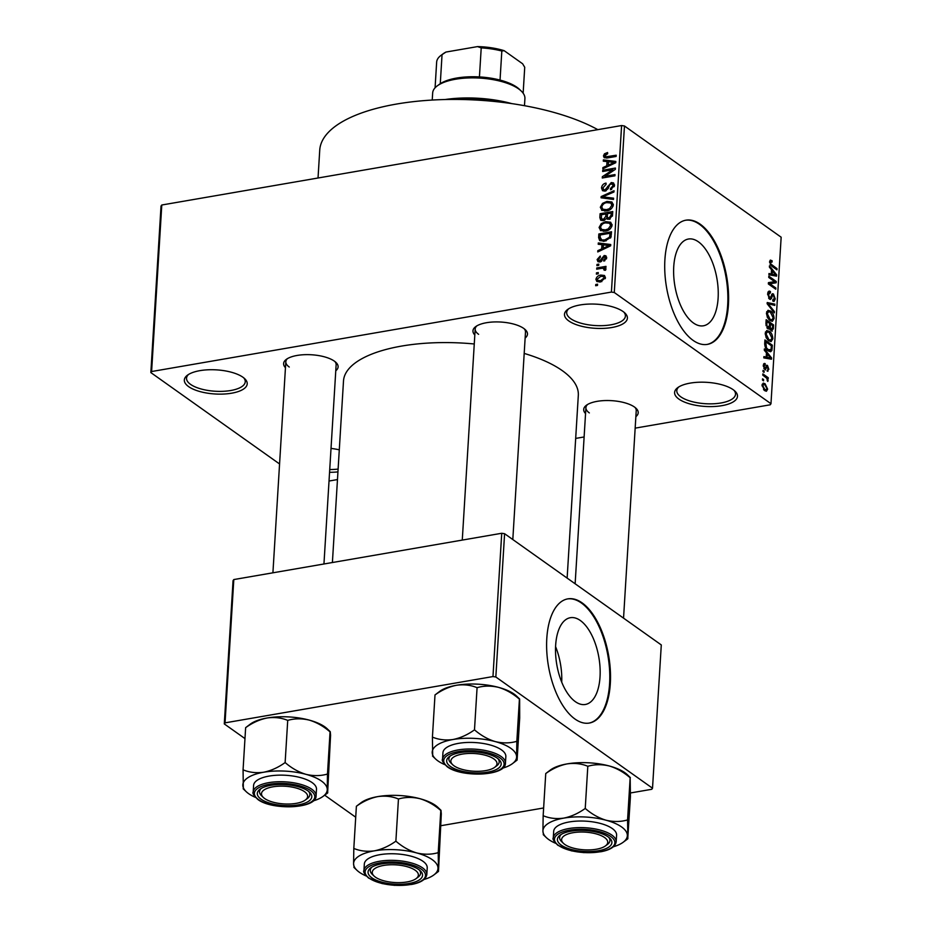 <?xml version="1.0" encoding="UTF-8"?>
<svg xmlns="http://www.w3.org/2000/svg" width="932" height="932" viewBox="0 0 932 932"><rect width="100%" height="100%" fill="white"/><g stroke="black" fill="none" stroke-linecap="round" stroke-linejoin="round"><path stroke-width="1.4" d="M623.089 311.544A31.502 12.081 3.5 0 1 624.859 312.977A31.502 12.081 3.5 0 1 610.099 327.784A31.502 12.081 3.5 0 1 568.788 320.934A31.502 12.081 3.5 0 1 567.635 309.482A31.502 12.081 3.5 0 1 594.721 304.088A31.502 12.081 3.5 0 1 623.089 311.544M568.73 308.748A29.405 11.277 -176.5 0 0 566.703 312.511A29.405 11.277 -176.5 0 0 570.71 318.686A29.405 11.277 -176.5 0 0 603.4 325.618A29.405 11.277 -176.5 0 0 625.407 316.099A29.405 11.277 -176.5 0 0 623.858 312.115M242.926 377.239A31.502 12.081 3.5 0 1 244.685 378.672A31.502 12.081 3.5 0 1 229.936 393.467A31.502 12.081 3.5 0 1 188.614 386.617A31.502 12.081 3.5 0 1 187.472 375.177A31.502 12.081 3.5 0 1 214.546 369.771A31.502 12.081 3.5 0 1 242.926 377.239M188.567 374.431A29.405 11.277 -176.5 0 0 186.54 378.194A29.405 11.277 -176.5 0 0 190.547 384.368A29.405 11.277 -176.5 0 0 223.237 391.312A29.405 11.277 -176.5 0 0 245.244 381.782A29.405 11.277 -176.5 0 0 243.695 377.81M337.943 471.883A31.502 12.081 3.5 0 1 329.567 472.291M329.73 469.542A29.405 11.277 -176.5 0 0 338.106 469.064M733.193 389.704A31.502 12.081 3.5 0 1 734.964 391.137A31.502 12.081 3.5 0 1 720.203 405.933A31.502 12.081 3.5 0 1 678.892 399.082A31.502 12.081 3.5 0 1 677.739 387.642A31.502 12.081 3.5 0 1 704.825 382.237A31.502 12.081 3.5 0 1 733.193 389.704M678.834 386.897A29.405 11.277 -176.5 0 0 676.807 390.659A29.405 11.277 -176.5 0 0 680.814 396.834A29.405 11.277 -176.5 0 0 713.504 403.777A29.405 11.277 -176.5 0 0 735.511 394.248A29.405 11.277 -176.5 0 0 733.962 390.275M575.359 701.668A44.025 21.343 80.2 0 0 585.331 704.476A44.025 21.343 80.2 0 0 600.022 667.3A44.025 21.343 80.2 0 0 580.321 620.502A44.025 21.343 80.2 0 0 570.337 617.706A44.025 21.343 80.2 0 0 555.658 654.87A44.025 21.343 80.2 0 0 575.359 701.668M561.716 682.166A44.025 21.343 80.2 0 0 555.577 646.645M575.009 719.05A63.015 30.546 80.2 0 0 589.292 723.057A63.015 30.546 80.2 0 0 610.309 669.863A63.015 30.546 80.2 0 0 582.116 602.876A63.015 30.546 80.2 0 0 567.833 598.868A63.015 30.546 80.2 0 0 546.816 652.062A63.015 30.546 80.2 0 0 575.009 719.05M588.931 723.116A63.015 30.546 80.2 0 0 609.563 669.619A63.015 30.546 80.2 0 0 581.393 602.992A63.015 30.546 80.2 0 0 567.471 598.938M698.406 241.819A44.025 21.343 -99.8 0 1 718.106 288.629A44.025 21.343 -99.8 0 1 703.427 325.792A44.025 21.343 -99.8 0 1 693.443 322.996A44.025 21.343 -99.8 0 1 673.754 276.198A44.025 21.343 -99.8 0 1 688.433 239.023A44.025 21.343 -99.8 0 1 698.406 241.819M693.105 340.378A63.015 30.546 80.2 0 0 707.388 344.386A63.015 30.546 80.2 0 0 728.405 291.18A63.015 30.546 80.2 0 0 700.212 224.193A63.015 30.546 80.2 0 0 685.929 220.185A63.015 30.546 80.2 0 0 664.912 273.391A63.015 30.546 80.2 0 0 693.105 340.378M707.015 344.432A63.015 30.546 80.2 0 0 727.647 290.935A63.015 30.546 80.2 0 0 699.478 224.321A63.015 30.546 80.2 0 0 685.568 220.255M285.448 367.697A27.308 10.473 3.5 0 1 286.334 359.368A27.308 10.473 3.5 0 1 309.797 354.684A27.308 10.473 3.5 0 1 334.39 361.15A27.308 10.473 3.5 0 1 335.916 362.397A27.308 10.473 3.5 0 1 335.776 370.773M323.952 563.988L336.137 364.82A25.211 9.67 -176.5 0 0 334.903 361.534M474.807 334.972A27.308 10.473 3.5 0 1 475.681 326.643A27.308 10.473 3.5 0 1 499.156 321.959A27.308 10.473 3.5 0 1 523.749 328.437A27.308 10.473 3.5 0 1 525.275 329.672A27.308 10.473 3.5 0 1 525.124 338.06M512.81 539.535L525.497 332.095A25.211 9.67 -176.5 0 0 524.262 328.81M585.552 413.587A27.308 10.473 3.5 0 1 586.426 405.245A27.308 10.473 3.5 0 1 609.901 400.574A27.308 10.473 3.5 0 1 634.494 407.039A27.308 10.473 3.5 0 1 636.02 408.286A27.308 10.473 3.5 0 1 635.869 416.662M623.543 618.137L636.23 410.709A25.211 9.67 -176.5 0 0 635.007 407.412M318.033 178L319.734 150.18A155.434 59.601 3.5 0 1 426.588 100.423A155.434 59.601 3.5 0 1 597.82 129.653M332.398 562.532L343.5 380.978A117.63 45.097 3.5 0 1 474.26 343.978M524.192 353.414A117.63 45.097 3.5 0 1 562.287 370.645A117.63 45.097 3.5 0 1 578.318 395.343L567.134 578.096M598.204 273.798L596.387 274.113L596.468 272.878L598.274 272.575L598.204 273.798M601.466 268.358L596.69 269.185L596.771 267.95L605.986 266.366L605.905 267.589L604.437 267.845L605.986 269.033L605.416 270.292L604.122 270.163L603.342 268.265L601.466 268.358M605.625 268.288L605.986 269.033M605.555 270.105L603.342 268.265M598.717 265.352L596.911 265.667L596.981 264.432L598.798 264.117L598.717 265.352M599.917 262.009L597.948 261.694L597.121 259.55L600.266 256.032L600.359 257.232L598.426 259.399L599.754 260.82L604.216 255.519L605.917 255.811L606.674 257.849L603.866 261.158L603.773 259.946L605.346 258.117L604.32 256.719L599.917 262.009M600.558 261.857L598.88 260.657L600.977 261.682M606.65 258.036L604.32 256.719M601.944 244.662L598.216 244.254L598.297 242.961L610.74 244.522L610.658 245.815L597.75 251.931L597.831 250.65L601.676 248.926L601.944 244.662L603.342 245.652M600.802 230.693L599.078 227.49L601.28 223.61L605.707 221.653L610.693 222.247L612.079 225.253C611.043 228.771 608.782 230.728 605.276 231.124L600.371 230.425M602.037 210.446L600.313 207.254L602.526 203.374L606.942 201.405L611.94 201.999L613.314 205.017C612.289 208.535 610.017 210.492 606.511 210.888L601.606 210.178M603.458 155.877L604.472 153.792L607.571 152.522L607.664 153.733L604.938 155.679L605.812 156.832L616.203 155.213L616.122 156.448L607.524 157.939L604.204 157.706L603.458 155.877L606.546 158.067M604.938 155.679L607.396 157.951M611.415 292.077L621.597 125.54L624.463 125.983L614.281 292.508L611.415 292.077L151.601 371.53L150.844 372.59L279.565 463.961M621.597 125.54L161.784 205.005L151.601 371.53M607.023 161.574L603.295 161.166L603.377 159.873L615.819 161.434L615.737 162.727L602.829 168.843L602.911 167.562L606.755 165.838L607.023 161.574L608.421 162.576M612.813 169.74L602.666 171.488L602.748 170.253L615.411 168.063L615.341 169.379L604.856 176.334L615.015 174.575L614.945 175.81L602.27 178L602.352 176.684L612.813 169.74L613.769 170.416M604.938 191.13L602.538 190.687L601.501 187.926C601.932 185.212 603.447 183.604 606.033 183.103L606.115 184.303L602.981 187.775L603.645 189.662L604.996 189.895L611.264 182.544L613.536 182.928L614.514 185.456L610.507 189.813L610.413 188.614L613.035 185.748L612.429 184L609.819 184.396L608.072 188.73L604.938 191.13M613.501 199.46L601.058 197.782L601.14 196.57L614.025 190.734L613.955 192.004L602.585 196.85L613.571 198.167L613.501 199.46M603.342 220.663L600.721 220.255L599.847 217.552L600.08 213.731L612.755 211.541L612.522 215.374L609.132 219.311L606.557 218.438L603.342 220.663M607.058 218.95L607.722 219.265M604.752 241.143L599.684 240.573L598.624 237.59L598.845 233.979L611.52 231.788L610.949 237.229L604.752 241.143M600.569 281.93L596.876 281.534L595.909 279.332C596.655 276.746 598.309 275.324 600.895 275.08L604.484 275.488L605.451 277.689L600.569 281.93M597.494 285.425L595.676 285.728L595.758 284.505L597.563 284.19L597.494 285.425M614.281 292.508L770.974 403.731L770.216 404.803L635.17 428.137M584.119 436.957L575.685 438.413M337.466 479.572L329.031 481.029M150.844 372.59L161.026 206.065L161.784 205.005M762.481 380.07L762.551 378.835L763.611 379.592L763.529 380.827L762.481 380.07M762.993 371.623L763.063 370.388L764.124 371.134L764.054 372.369L762.993 371.623M764.298 350.211L764.38 348.918L771.568 357.923L771.486 359.216L763.832 357.888L763.914 356.595L766.186 357.107L766.453 352.844L764.298 350.211M766.617 330.639L769.226 331.233C771.347 332.456 772.546 334.961 772.838 338.759L771.114 341.59L768.737 340.797L766.151 337.687L765.23 333.353L767.001 330.522M767.852 310.403L770.461 310.985C772.581 312.208 773.781 314.725 774.073 318.511L772.348 321.354L769.972 320.55L767.386 317.439L766.465 313.105L768.248 310.286M770.426 292.776L768.516 294.5L769.634 297.902L773.455 294.011L775.273 298.951L774.026 301.444L772.826 301.094L772.803 299.789L774.399 298.38L773.35 295.223L772.57 295.071L771.44 298.531L769.564 299.149L767.653 293.778L769.04 291.064L770.403 291.471L770.426 292.776L767.77 292.834M768.609 298.077L770.182 298.077L768.772 298.322M772.488 293.708L773.455 294.011L771.743 294.302M772.803 299.789L773.63 300.011L772.814 300.151M773.35 295.223L771.37 295.281M770.554 299.463L769.564 299.149M769.389 267.123L769.459 265.83L776.647 274.835L776.566 276.128L768.912 274.8L768.993 273.507L771.277 274.02L771.533 269.756L769.389 267.123M770.974 403.731L781.156 237.206L624.463 125.983M770.251 260.168L772.08 260.704L772.104 262.009L770.473 262.405L770.95 264.129L777.02 268.626L776.95 269.849L771.917 266.284L769.611 261.729L770.473 260.098M769.611 261.787L770.95 261.554L769.622 262.556M768.749 277.445L768.83 276.21L776.24 281.476L776.158 282.78L769.902 283.771L775.843 287.988L775.762 289.211L768.352 283.957L768.434 282.629L774.678 281.65L768.749 277.445M767.141 303.727L767.222 302.527L774.853 304.135L774.772 305.416L768.05 303.669L774.399 311.568L774.317 312.861L767.141 303.727M767.817 328.751L769.797 328.413L767.886 328.81L765.929 323.509L766.174 319.688L773.583 324.953L773.35 328.775L771.277 330.848L769.797 328.413L769.017 329.182M772.232 331.128L771.277 330.848M764.706 343.547L764.927 339.935L772.337 345.19L771.871 350.502L770.636 351.737L768.166 350.863C766.046 349.698 764.892 347.252 764.706 343.547M765.207 364.925L764.042 366.031L764.776 368.291L767.49 365.449L768.853 369.317L767.141 371.076L768.084 368.816L767.525 366.754L764.834 369.62L763.273 365.402L765.184 363.631L765.207 364.925L763.308 365.041M764.263 363.445L765.184 363.631L763.646 363.899M763.856 368.455L765.277 368.326M766.78 365.228L767.49 365.449L766.232 365.659M767.956 371.262L767.141 371.076M767.525 366.754L765.72 367.068M765.673 369.911L764.834 369.62M762.772 375.142L762.854 373.907L768.248 377.74L768.166 378.963L767.304 378.357L767.817 381.468L766.663 378.136L762.772 375.142M762.061 385.196L763.273 383.11L765.067 383.739L767.642 389.157L766.407 391.254L764.694 390.648L762.061 385.196M495.836 676.993L492.97 676.562L501.731 533.267L504.596 533.71L495.836 676.993L652.517 788.216L651.771 789.288L630.521 792.957M543.636 807.962L441.162 825.67M501.731 533.267L233.804 579.564L225.043 722.859L224.286 723.919L244.976 738.598M324.674 795.182L355.709 817.213M224.286 723.919L233.058 580.624L233.804 579.564M492.97 676.562L225.043 722.859M652.517 788.216L661.289 644.932L504.596 533.71M331.023 448.42A31.502 12.081 3.5 0 1 339.283 449.841M287.44 358.622A25.211 9.67 -176.5 0 0 285.821 361.744A25.211 9.67 -176.5 0 0 289.258 367.033M476.8 325.909A25.211 9.67 -176.5 0 0 475.18 329.019A25.211 9.67 -176.5 0 0 478.617 334.32M587.544 404.511A25.211 9.67 -176.5 0 0 585.913 407.633A25.211 9.67 -176.5 0 0 589.35 412.923M769.692 261.123L772.08 260.704M770.088 264.28L770.95 264.129M775.564 268.87L777.02 268.626M775.785 274.987L776.647 274.835M768.935 274.416L771.277 274.02M774.457 273.46L772.372 270.781L772.162 274.218L775.832 275.022L774.457 273.46M771.463 270.944L772.372 270.781M773.012 275.511L775.832 275.022M768.912 274.777L772.162 274.218M768.9 282.652L776.24 281.476M768.993 282.722L768.923 283.934M768.446 284.015L769.902 283.771M774.387 288.233L775.843 287.988M768.434 282.734L774.678 281.65M768.073 291.879L770.403 291.471M767.642 294.652L768.516 294.5M774.306 299.125L775.273 298.951M769.273 298.904L771.44 298.531M771.812 304.659L774.853 304.135M767.211 303.82L768.05 303.669M773.432 311.742L774.399 311.568M766.756 311.626L770.461 310.985M773.082 318.686L774.073 318.511M773.211 317.905L770.38 312.208L768.632 311.603L767.339 313.711L770.077 319.338L771.999 319.979L769.739 320.375L771.778 320.002L773.211 317.905M768.83 319.56L770.077 319.338M766.465 313.863L767.339 313.711M772.127 325.198L773.583 324.953M772.383 328.949L773.35 328.775M770.298 329.683L772.512 327.715L772.64 325.571L770.426 323.998L770.275 327.656L771.847 329.742L770.461 329.975M769.506 324.15L770.426 323.998M767.199 328.18L770.275 327.656M766.873 327.749L769.413 325.816L769.552 323.381L766.954 321.54L766.815 325.489L768.644 327.796L767.106 328.064M766.046 321.691L766.954 321.54M766.011 325.629L766.815 325.489M765.906 324.301L766.803 324.15M765.522 331.874L769.226 331.233M771.847 338.933L772.838 338.759M768.481 340.611L770.543 340.25L771.964 338.153L769.145 332.456L767.397 331.839L766.104 333.959L768.83 339.586L770.764 340.227L768.492 340.623M767.584 339.796L768.83 339.586M765.219 334.11L766.104 333.959M770.881 345.446L772.337 345.19M768.492 351.084L771.871 350.502M771.405 345.807L765.72 341.776L766.477 347.869L768.259 349.64L771.009 349.651L771.405 345.807M764.811 341.939L765.72 341.776M768.003 350.747L771.009 349.651M766.989 349.861L768.259 349.64M765.615 348.009L766.477 347.869M764.683 344.153L765.58 344.001M770.706 358.074L771.568 357.923M763.856 357.504L766.186 357.107M769.378 356.548L767.292 353.869L767.083 357.305L770.741 358.109L769.378 356.548M766.384 354.032L767.292 353.869M767.933 358.599L770.741 358.109M763.832 357.865L767.083 357.305M763.261 366.171L764.042 366.031M763.914 368.559L764.927 368.385M767.968 369.468L768.853 369.317M763.005 371.332L764.124 371.134M766.558 378.031L768.248 377.74M767.153 380.675L768.178 380.501M762.493 379.778L763.611 379.592M762.225 384.229L765.067 383.739M766.721 389.32L767.642 389.157M766.873 388.574L764.986 384.974L763.623 384.473L762.83 385.778L764.718 389.378L766.081 389.891L766.873 388.574M763.518 389.588L764.718 389.378M762.061 385.906L762.83 385.778M605.532 154.549L604.472 153.792M605.555 161.411L603.377 159.873M603.971 168.308L602.911 167.562M607.734 166.525L606.755 165.838M612.091 162.25L608.479 161.737L608.27 165.162L614.456 162.401L612.091 162.25M615.248 162.96L614.456 162.401M609.202 165.826L608.27 165.162M604.122 171.232L602.748 170.253M606.243 177.313L604.856 176.334M603.831 177.732L602.352 176.684M603.179 189.114L601.501 187.926M606.173 190.734L604.996 189.895M614.514 184.851L611.264 182.544M611.625 189.476L610.413 188.614M614.293 186.645L613.035 185.748M603.249 198.073L601.14 196.57M604.565 198.248L602.585 196.85M603.482 204.05L602.526 203.374M608.445 202.465L606.942 201.405M612.534 204.248L613.291 204.225M604.577 211.051L604.553 210.434M602.2 208.593L600.313 207.254M611.835 205.273L610.833 203.036L606.848 202.64C604.251 202.92 602.573 204.376 601.804 206.986L602.818 209.211L606.627 209.642L609.528 208.628L611.835 205.273L613.093 206.17M610.542 209.339L609.528 208.628M607.92 210.562L606.627 209.642M607.338 214.942L605.928 213.941L601.49 214.71L600.08 213.731M612.604 214.034L611.206 213.032L607.419 213.684L607.314 217.273L609.54 219.218M610.204 218.973L608.992 218.123L611.066 215.175L611.206 213.032M607.314 217.273L608.992 218.123M607.408 217.529L605.788 216.375L605.928 213.941M604.612 220.29L603.412 219.428L605.788 216.375M601.49 214.71L601.408 218.577L603.785 220.569M601.408 218.577L603.412 219.428M602.247 224.297L601.28 223.61M607.21 222.713L605.707 221.653M611.299 224.484L612.056 224.461M603.33 231.287L603.307 230.682M600.965 228.829L599.078 227.49M610.6 225.521L609.598 223.272L605.614 222.888C603.016 223.167 601.326 224.612 600.558 227.233L601.583 229.447L605.392 229.889L608.293 228.876L610.6 225.521L611.858 226.418M609.295 229.587L608.293 228.876M606.685 230.798L605.392 229.889M600.255 238.743L598.624 237.59M611.369 234.27L609.959 233.28L600.255 234.957L598.845 233.979M611.171 236.413L609.831 235.458L609.959 233.28M610.542 238.021L609.47 237.264L609.831 235.458M606.138 240.84L604.845 239.908L609.47 237.264M603.656 241.295L601.769 239.955L604.845 239.908M600.255 234.957L600.115 237.171L601.769 239.955L600.86 239.571L603.319 241.318M600.464 244.499L598.297 242.961M598.88 251.395L597.831 250.65M602.643 249.613L601.676 248.926M607.012 245.337L603.388 244.825L603.179 248.25L609.377 245.489L607.012 245.337M610.169 246.048L609.377 245.489M604.122 248.914L603.179 248.25M600.429 261.892L597.121 259.55M601.734 261.146L600.616 260.354M606.662 257.267L604.216 255.519M604.891 260.75L603.773 259.946M606.464 258.91L605.346 258.117M598.367 265.41L596.981 264.432M598.146 268.929L596.771 267.95M605.986 268.94L604.437 267.845M597.843 273.868L596.468 272.878M599.719 282.046L595.909 279.332M602.503 276.221L600.895 275.08M604.146 277.876L603.517 276.583L600.825 276.315L597.226 279.146L597.843 280.427L600.558 280.707L604.146 277.876L605.252 278.668M601.839 281.627L600.558 280.707M597.132 285.483L595.758 284.505M524.483 105.7L524.914 98.594A46.216 17.72 -176.5 0 0 521.198 90.998A46.216 17.72 -176.5 0 0 455.503 79.243A46.216 17.72 -176.5 0 0 437.283 85.861A46.216 17.72 -176.5 0 0 432.669 92.955L432.227 100.05M437.283 85.861L439.287 84.381A44.107 16.916 3.5 0 1 440.277 83.694A44.107 16.916 3.5 0 1 456.68 78.055A44.107 16.916 3.5 0 1 479.432 76.925A44.107 16.916 3.5 0 1 500.041 80.082A44.107 16.916 3.5 0 1 519.392 89.274L521.198 90.998M479.432 76.925L481.215 47.882L477.534 46.6A42.01 16.112 3.5 0 1 504.165 50.678L522.619 63.772L524.728 67.29L523.143 93.188L524.716 67.488A44.107 16.916 -176.5 0 0 524.728 67.29M445.962 52.052L442.048 54.65A44.107 16.916 -176.5 0 0 441.057 55.337L443.061 53.846A42.01 16.112 3.5 0 1 445.962 52.052L477.534 46.6M440.277 83.694L442.048 54.65M504.165 50.678L501.824 51.027A44.107 16.916 -176.5 0 0 481.215 47.882M500.041 80.082L501.824 51.027M441.057 55.337A44.107 16.916 -176.5 0 0 436.654 62.094A44.107 16.916 -176.5 0 0 436.654 62.293M445.065 99.538A69.317 26.574 3.5 0 1 511.808 103.615M500.927 102.182A71.415 27.378 -176.5 0 0 456.039 99.444M304.484 791.652A23.102 8.854 -176.5 0 0 274.183 786.62A23.102 8.854 -176.5 0 0 263.36 797.477A23.102 8.854 -176.5 0 0 264.653 798.526A23.102 8.854 -176.5 0 0 285.46 804.001A23.102 8.854 -176.5 0 0 305.323 800.04A23.102 8.854 -176.5 0 0 304.484 791.652M263.36 797.477L261.554 795.753A25.211 9.67 3.5 0 1 259.527 791.618A25.211 9.67 3.5 0 1 261.146 788.495A25.211 9.67 -176.5 0 0 259.527 791.618A25.211 9.67 -176.5 0 0 262.579 796.627M306.209 799.295A25.211 9.67 -176.5 0 0 309.843 794.693A25.211 9.67 -176.5 0 0 308.608 791.396A25.211 9.67 3.5 0 1 309.843 794.693A25.211 9.67 3.5 0 1 307.327 798.561L305.323 800.04M255.415 797.361A42.278 16.205 3.5 0 1 246.246 791.711A42.278 16.205 3.5 0 1 242.833 785.233A42.278 16.205 3.5 0 1 263.733 772.22A42.278 16.205 -176.5 0 1 305.941 774.329A42.278 16.205 3.5 0 1 321.47 781.051A42.278 16.205 3.5 0 1 327.248 789.451L327.482 774.049C320.655 776.018 313.478 776.123 305.941 774.329C298.52 772.08 291.588 768.154 285.134 762.551C278.307 767.479 271.165 770.694 263.733 772.22C256.3 773.257 249.415 772.465 243.066 769.82L243.334 788.588M308.096 791.023A27.308 10.473 3.5 0 1 309.622 792.27A27.308 10.473 3.5 0 1 296.842 805.097A27.308 10.473 3.5 0 1 261.03 799.155A27.308 10.473 3.5 0 1 260.04 789.229A27.308 10.473 3.5 0 1 283.503 784.558A27.308 10.473 3.5 0 1 308.096 791.023M312.197 782.647A31.502 12.081 -176.5 0 0 277.165 775.214A31.502 12.081 -176.5 0 0 253.597 785.42L253.189 792.002A31.502 12.081 3.5 0 1 276.769 781.797A31.502 12.081 3.5 0 1 311.789 789.229A31.502 12.081 3.5 0 1 316.088 795.846L316.484 789.264A31.502 12.081 -176.5 0 0 312.197 782.647M327.633 792.981L330.569 735.232L330.266 731.702L327.155 728.754A42.278 16.205 3.5 0 0 309.261 720.11A42.278 16.205 3.5 0 0 267.053 718.001A42.278 16.205 3.5 0 0 250.382 724.059L245.64 727.659C252.479 722.743 259.609 719.527 267.053 718.001C274.474 716.953 281.359 717.757 287.72 720.389C294.535 718.409 301.723 718.316 309.261 720.11C316.682 722.358 323.614 726.284 330.056 731.888L327.482 774.049M287.72 720.389L285.134 762.551M327.749 792.806L327.248 789.451A42.278 16.205 3.5 0 1 323.02 796.406A42.278 16.205 3.5 0 1 313.222 800.903M245.64 727.659L243.066 769.82M493.844 758.928A23.102 8.854 -176.5 0 0 463.542 753.906A23.102 8.854 -176.5 0 0 452.719 764.753A23.102 8.854 -176.5 0 0 454.012 765.813A23.102 8.854 -176.5 0 0 474.819 771.277A23.102 8.854 -176.5 0 0 494.682 767.327A23.102 8.854 -176.5 0 0 493.844 758.928M452.719 764.753L450.913 763.04A25.211 9.67 3.5 0 1 448.886 758.893A25.211 9.67 3.5 0 1 450.505 755.782A25.211 9.67 -176.5 0 0 448.886 758.893A25.211 9.67 -176.5 0 0 451.938 763.902M495.568 766.57A25.211 9.67 -176.5 0 0 499.203 761.968A25.211 9.67 -176.5 0 0 497.968 758.683A25.211 9.67 3.5 0 1 499.203 761.968A25.211 9.67 3.5 0 1 496.686 765.836L494.682 767.327M444.774 764.636A42.278 16.205 3.5 0 1 435.594 758.986A42.278 16.205 3.5 0 1 432.192 752.508A42.278 16.205 3.5 0 1 453.092 739.495A42.278 16.205 -176.5 0 1 495.3 741.604A42.278 16.205 3.5 0 1 510.829 748.326A42.278 16.205 3.5 0 1 516.608 756.737L516.841 741.324C510.014 743.305 502.837 743.398 495.3 741.604C487.879 739.356 480.947 735.43 474.493 729.838C467.666 734.754 460.525 737.969 453.092 739.495C445.659 740.544 438.774 739.74 432.425 737.107L432.693 755.864M497.455 758.298A27.308 10.473 3.5 0 1 498.981 759.545A27.308 10.473 3.5 0 1 486.201 772.372A27.308 10.473 3.5 0 1 450.389 766.43A27.308 10.473 3.5 0 1 449.399 756.516A27.308 10.473 3.5 0 1 472.862 751.833A27.308 10.473 3.5 0 1 497.455 758.298M501.556 749.934A31.502 12.081 -176.5 0 0 466.524 742.501A31.502 12.081 -176.5 0 0 442.945 752.695L442.549 759.277A31.502 12.081 3.5 0 1 466.128 749.083A31.502 12.081 3.5 0 1 501.148 756.516A31.502 12.081 3.5 0 1 505.447 763.133L505.843 756.551A31.502 12.081 -176.5 0 0 501.556 749.934M519.613 698.977L516.514 696.041A42.278 16.205 3.5 0 0 498.608 687.385A42.278 16.205 3.5 0 0 456.412 685.276A42.278 16.205 3.5 0 0 439.741 691.346L434.999 694.946C441.838 690.029 448.968 686.802 456.412 685.276C463.833 684.239 470.718 685.032 477.079 687.676C483.894 685.696 491.071 685.603 498.608 687.385C506.041 689.633 512.973 693.559 519.415 699.163L516.841 741.324M477.079 687.676L474.493 729.838M517.109 760.081L516.608 756.737A42.278 16.205 3.5 0 1 512.379 763.692L517.109 760.081L519.695 717.92L519.625 698.988M434.999 694.946L432.425 737.107M512.379 763.692A42.278 16.205 3.5 0 1 502.581 768.178M375.398 877.14A23.102 8.854 -176.5 0 0 396.205 882.604A23.102 8.854 -176.5 0 0 416.068 878.655A23.102 8.854 -176.5 0 0 415.218 870.255A23.102 8.854 -176.5 0 0 384.928 865.234A23.102 8.854 -176.5 0 0 374.105 876.08A23.102 8.854 -176.5 0 0 375.398 877.14M416.942 877.897A25.211 9.67 -176.5 0 0 420.588 873.296A25.211 9.67 -176.5 0 0 419.353 870.01A25.211 9.67 3.5 0 1 420.588 873.296A25.211 9.67 3.5 0 1 418.072 877.163L416.068 878.655M374.105 876.08L372.287 874.367A25.211 9.67 3.5 0 1 370.26 870.22A25.211 9.67 3.5 0 1 371.891 867.11A25.211 9.67 -176.5 0 0 370.26 870.22A25.211 9.67 -176.5 0 0 373.313 875.23M438.494 871.408L438.215 852.652L440.801 810.491C434.347 804.887 427.415 800.961 419.994 798.712A42.278 16.205 3.5 0 0 377.786 796.604A42.278 16.205 3.5 0 0 361.115 802.673L356.385 806.273C363.212 801.357 370.353 798.13 377.786 796.604C385.219 795.567 392.104 796.359 398.453 799.004C405.28 797.023 412.457 796.93 419.994 798.712A42.278 16.205 3.5 0 1 435.535 805.434A42.278 16.205 3.5 0 1 437.9 807.368L440.987 810.304L441.302 813.846L438.494 871.408L433.753 875.02A42.278 16.205 3.5 0 1 423.967 879.505M366.148 875.963A42.278 16.205 3.5 0 1 359.344 872.247A42.278 16.205 3.5 0 1 356.979 870.313A42.278 16.205 3.5 0 1 353.577 863.836L354.078 867.191M371.775 877.758A27.308 10.473 3.5 0 1 370.773 867.843A27.308 10.473 3.5 0 1 394.248 863.16A27.308 10.473 3.5 0 1 418.841 869.626A27.308 10.473 3.5 0 1 420.367 870.872A27.308 10.473 3.5 0 1 407.575 883.699A27.308 10.473 3.5 0 1 371.775 877.758M426.821 874.461L427.229 867.878A31.502 12.081 -176.5 0 0 422.93 861.261A31.502 12.081 -176.5 0 0 387.91 853.828A31.502 12.081 -176.5 0 0 364.33 864.022L363.934 870.605A31.502 12.081 3.5 0 1 387.502 860.411A31.502 12.081 3.5 0 1 422.534 867.843A31.502 12.081 3.5 0 1 426.821 874.461C426.052 879.342 420.961 882.686 411.571 884.468L394.562 885.365L382.12 883.571L368.583 878.061C364.47 874.03 362.921 871.537 363.934 870.605M353.81 848.435L353.577 863.836A42.278 16.205 3.5 0 1 374.478 850.823C367.045 851.871 360.16 851.067 353.81 848.435L356.385 806.273M395.879 841.165C389.04 846.081 381.91 849.297 374.478 850.823A42.278 16.205 3.5 0 1 416.686 852.931C409.253 850.683 402.321 846.757 395.879 841.165L398.453 799.004M438.215 852.652C431.4 854.632 424.223 854.726 416.686 852.931A42.278 16.205 3.5 0 1 437.993 868.065A42.278 16.205 3.5 0 1 433.753 875.02M564.745 844.415A23.102 8.854 -176.5 0 0 585.564 849.891A23.102 8.854 -176.5 0 0 605.416 845.93A23.102 8.854 -176.5 0 0 604.577 837.53A23.102 8.854 -176.5 0 0 574.275 832.509A23.102 8.854 -176.5 0 0 563.464 843.367A23.102 8.854 -176.5 0 0 564.745 844.415M606.301 845.184A25.211 9.67 -176.5 0 0 609.947 840.582A25.211 9.67 -176.5 0 0 608.712 837.286A25.211 9.67 3.5 0 1 609.947 840.582A25.211 9.67 3.5 0 1 607.431 844.439L605.416 845.93M563.464 843.367L561.647 841.643A25.211 9.67 3.5 0 1 559.619 837.495A25.211 9.67 3.5 0 1 561.25 834.385A25.211 9.67 -176.5 0 0 559.619 837.495A25.211 9.67 -176.5 0 0 562.672 842.505M630.358 777.591L630.16 777.766C623.706 772.174 616.774 768.248 609.353 765.999A42.278 16.205 3.5 0 0 567.145 763.891A42.278 16.205 3.5 0 0 550.474 769.948L545.744 773.548C552.571 768.632 559.713 765.405 567.145 763.891C574.578 762.842 581.463 763.646 587.812 766.279C594.639 764.298 601.816 764.205 609.353 765.999A42.278 16.205 3.5 0 1 624.894 772.721A42.278 16.205 3.5 0 1 627.259 774.643L630.347 777.579M627.853 838.695L627.574 819.927L630.16 777.766L630.428 796.534L627.737 838.87M555.507 843.25A42.278 16.205 3.5 0 1 548.703 839.522A42.278 16.205 3.5 0 1 546.338 837.6A42.278 16.205 3.5 0 1 542.925 831.123L543.438 834.466M561.134 845.044A27.308 10.473 3.5 0 1 560.132 835.119A27.308 10.473 3.5 0 1 583.607 830.447A27.308 10.473 3.5 0 1 608.2 836.913A27.308 10.473 3.5 0 1 609.726 838.159A27.308 10.473 3.5 0 1 596.934 850.974A27.308 10.473 3.5 0 1 561.134 845.044M616.18 841.736L616.588 835.154A31.502 12.081 -176.5 0 0 612.289 828.536A31.502 12.081 -176.5 0 0 577.269 821.104A31.502 12.081 -176.5 0 0 553.69 831.309L553.282 837.891A31.502 12.081 3.5 0 1 576.861 827.686A31.502 12.081 3.5 0 1 611.893 835.119A31.502 12.081 3.5 0 1 616.18 841.736C615.411 846.629 610.32 849.961 600.93 851.743L583.921 852.64L571.479 850.858L557.942 845.347C553.829 841.305 552.28 838.823 553.282 837.891M543.158 815.71L542.925 831.123A42.278 16.205 3.5 0 1 563.825 818.11C556.404 819.146 549.519 818.354 543.158 815.71L545.744 773.548M585.238 808.44C578.399 813.356 571.269 816.583 563.825 818.11A42.278 16.205 3.5 0 1 606.033 820.218C598.612 817.97 591.68 814.044 585.238 808.44L587.812 766.279M627.574 819.927C620.759 821.908 613.571 822.001 606.033 820.218A42.278 16.205 3.5 0 1 627.341 835.34A42.278 16.205 3.5 0 1 623.112 842.295A42.278 16.205 3.5 0 1 613.326 846.78M770.717 265.224L771.941 265.014M771.114 275.185L774.259 274.637M770.95 296.842L771.964 296.667M768.294 305.195L769.191 305.032M769.354 326.468L770.286 326.305M771.195 348.813L772.127 348.65M766.022 358.272L769.18 357.725M765.323 368.257L766.663 368.024M608.887 157.694L607.501 156.716M612.697 164.172L611.811 163.543M608.643 187.169L607.582 186.412M606.662 198.539L604.553 197.036M601.466 218.694L599.847 217.552M612.429 216.142L611.066 215.175M607.617 247.26L606.732 246.63M602.468 259.958L601.198 259.061M310.636 790.581A30.243 11.592 -176.5 0 0 269.325 784.266A30.243 11.592 -176.5 0 0 258.502 799.598A30.243 11.592 -176.5 0 0 299.813 805.912A30.243 11.592 -176.5 0 0 310.636 790.581M499.995 757.867A30.243 11.592 -176.5 0 0 458.684 751.542A30.243 11.592 -176.5 0 0 447.861 766.873A30.243 11.592 -176.5 0 0 489.172 773.187A30.243 11.592 -176.5 0 0 499.995 757.867M369.235 878.2A30.243 11.592 -176.5 0 0 410.546 884.515A30.243 11.592 -176.5 0 0 421.38 869.195A30.243 11.592 -176.5 0 0 380.058 862.869A30.243 11.592 -176.5 0 0 369.235 878.2M558.594 845.475A30.243 11.592 -176.5 0 0 599.905 851.801A30.243 11.592 -176.5 0 0 610.728 836.47A30.243 11.592 -176.5 0 0 569.417 830.156A30.243 11.592 -176.5 0 0 558.594 845.475M772.745 295.001L771.381 295.234M768.632 311.603L766.652 311.94M767.397 331.839L765.417 332.188M765.125 368.408L763.937 368.606M767.257 366.672L765.766 366.94M766.081 389.891L764.147 390.217M763.623 384.473L762.108 384.73M605.357 156.658L607.221 157.986M603.645 189.662L605.509 190.99M612.429 184L614.514 185.48M610.833 203.036L613.326 204.807M602.818 209.211L605.381 211.028M609.598 223.272L612.091 225.043M601.583 229.447L604.146 231.264M603.971 268.474L605.765 269.756M603.517 276.583L605.427 277.946M597.843 280.427L600.068 282M435.081 87.806L436.654 62.094M285.821 361.744L272.913 572.807M253.189 792.002C252.188 792.934 253.737 795.415 257.838 799.458C272.028 810.479 316.635 808.883 316.088 795.846M246.246 791.711L243.136 788.763M323.02 796.406L327.621 792.992M462.272 540.082L475.18 329.019M442.549 759.277C441.547 760.209 443.096 762.702 447.197 766.733C461.387 777.754 505.994 776.17 505.447 763.133M435.594 758.986L432.495 756.038M356.979 870.313L353.88 867.366M585.913 407.633L575.137 583.782M546.338 837.6L543.24 834.653M623.112 842.295L627.725 838.882"/></g></svg>
